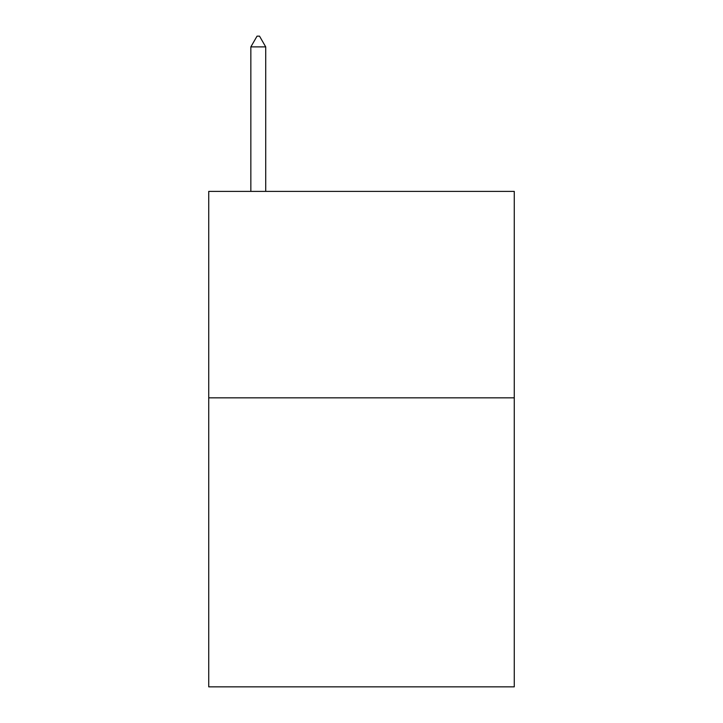 <?xml version="1.0" encoding="UTF-8"?>
<svg xmlns="http://www.w3.org/2000/svg" width="723" height="723" viewBox="0 0 723 723"><rect width="100%" height="100%" fill="white"/><g stroke="black" fill="none" stroke-linecap="round" stroke-linejoin="round"><path stroke-width="1.08" d="M514.27 397.831L514.27 686.85L208.73 686.85L208.73 191.396L514.27 191.396L514.27 397.831L208.73 397.831M265.712 46.887L259.521 36.15L257.045 36.15L250.845 46.887L265.712 46.887L265.712 191.396M250.845 46.887L250.845 191.396"/></g></svg>
